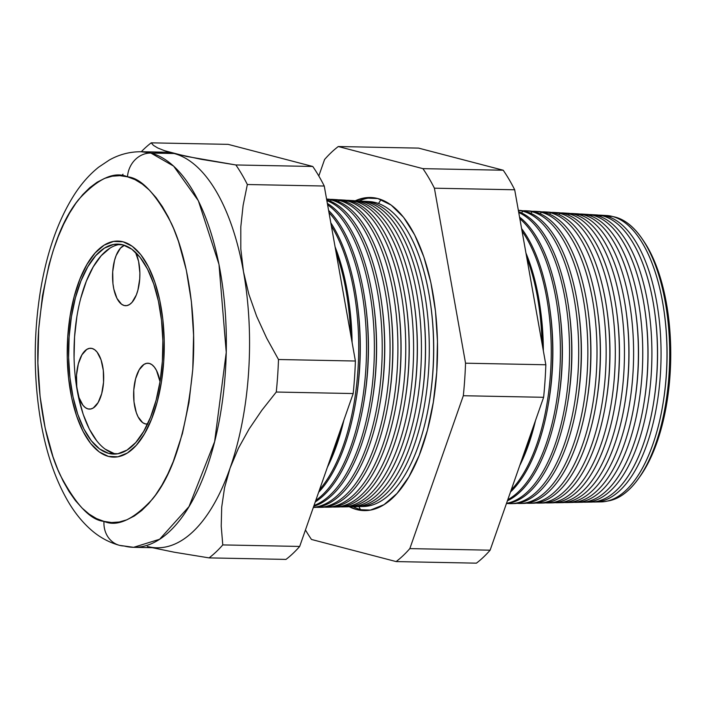 <?xml version="1.0" encoding="UTF-8"?>
<svg xmlns="http://www.w3.org/2000/svg" width="706" height="706" viewBox="0 0 706 706"><rect width="100%" height="100%" fill="white"/><g stroke="black" fill="none" stroke-linecap="round" stroke-linejoin="round"><path stroke-width="1.06" d="M147.572 424.032A30.437 13.661 91.1 0 1 146.689 424.085A30.437 13.661 91.1 0 1 145.224 423.874A30.437 13.661 91.1 0 1 133.681 391.751A30.437 13.661 91.1 0 1 147.881 363.219A30.437 13.661 91.1 0 1 149.345 363.422L151.94 364.693L154.358 367.076L156.503 370.482L160.033 381.681A30.437 13.661 91.1 0 0 149.345 363.422L146.671 363.316L144.015 364.375L139.188 369.785L135.587 378.822L133.769 390.118L134.008 401.952L136.276 412.525L138.067 416.822L142.63 422.612L145.224 423.874L147.898 423.988M87.968 408.915A30.437 13.661 91.1 0 1 76.424 376.792A30.437 13.661 91.1 0 1 90.633 348.261A30.437 13.661 91.1 0 1 92.089 348.464L94.692 349.735L97.11 352.118L101.046 359.813L103.305 370.385L103.544 382.22L101.726 393.524L98.134 402.561L93.298 407.971L90.65 409.03L87.968 408.915L85.373 407.644L82.955 405.262L79.019 397.566L76.76 386.994L76.522 375.16L78.331 363.864L81.931 354.827L86.767 349.417L89.415 348.358L92.089 348.464A30.437 13.661 91.1 0 1 103.641 380.596A30.437 13.661 91.1 0 1 89.433 409.118A30.437 13.661 91.1 0 1 87.968 408.915L90.897 408.977L87.968 408.915M135.561 252.351A30.437 13.661 91.1 0 1 138.817 286.089A30.437 13.661 91.1 0 1 125.615 305.707A30.437 13.661 91.1 0 1 124.159 305.504A30.437 13.661 91.1 0 1 112.545 276.081A30.437 13.661 91.1 0 1 124.388 245.282L120.426 248.177L116.128 255.546L114.522 260.443L112.704 271.739L112.942 283.583L113.834 289.133L116.993 298.444L121.564 304.233L124.159 305.504L126.833 305.61L129.489 304.551L132.013 302.371L136.311 295.002L137.917 290.104L139.735 278.808L139.876 272.843L138.597 261.414L135.437 252.104M120.523 244.347A105 47.125 -88.9 0 0 74.13 345.666A105 47.125 -88.9 0 0 114.072 453.481L108.627 453.376A105 47.125 91.1 0 1 68.8 342.534A105 47.125 91.1 0 1 117.805 244.117A105 47.125 91.1 0 1 122.853 244.823L131.81 249.2L140.15 257.416L147.554 269.162L153.731 283.98L158.453 301.294L161.533 320.445L162.857 340.707L162.362 361.278L160.077 381.39L156.097 400.258L150.554 417.167L143.68 431.445L135.728 442.574L127.009 450.101L117.867 453.746L108.627 453.376L99.67 448.998L91.33 440.773L83.926 429.036L77.748 414.219L73.027 396.904L69.947 377.745L68.623 357.492L69.117 336.921L71.403 316.809L75.383 297.941L80.925 281.032L87.8 266.753L95.751 255.625L104.462 248.097L113.613 244.444L122.853 244.823A105 47.125 91.1 0 1 162.68 355.665A105 47.125 91.1 0 1 113.675 454.082A105 47.125 91.1 0 1 108.627 453.376L114.072 453.481A105 47.125 -88.9 0 0 116.393 453.958L114.072 453.481L105.115 449.104M123.056 241.796A108.044 48.493 91.1 0 1 164.039 355.85A108.044 48.493 91.1 0 1 113.613 457.126A108.044 48.493 91.1 0 1 108.424 456.403A108.044 48.493 91.1 0 1 67.441 342.348A108.044 48.493 91.1 0 1 117.867 241.073A108.044 48.493 91.1 0 1 123.056 241.796L113.551 241.417L104.135 245.167L95.169 252.916L86.988 264.362L79.91 279.064L74.218 296.458L70.115 315.873L67.767 336.568L67.264 357.739L68.614 378.584L71.783 398.29L76.645 416.108L83.008 431.348L90.624 443.439L99.202 451.893L108.424 456.403L117.928 456.782L127.345 453.031L136.311 445.283L144.492 433.837L151.569 419.135L157.261 401.74L161.365 382.325L163.713 361.631L164.216 340.46L162.865 319.615L159.697 299.909L154.835 282.091L148.472 266.85L140.856 254.76L132.278 246.306L123.056 241.796A108.044 48.493 91.1 0 1 164.039 355.85A108.044 48.493 91.1 0 1 113.613 457.126A108.044 48.493 91.1 0 1 108.424 456.403A108.044 48.493 91.1 0 1 67.441 342.348A108.044 48.493 91.1 0 1 117.867 241.073A108.044 48.493 91.1 0 1 123.056 241.796L132.278 246.306L140.856 254.76L148.472 266.85L154.835 282.091L159.697 299.909L162.865 319.615L164.216 340.46L163.713 361.631L161.365 382.325L157.261 401.74L151.569 419.135L144.492 433.837L136.311 445.283L127.345 453.031L117.928 456.782L108.424 456.403L99.202 451.893L90.624 443.439L83.008 431.348L76.645 416.108L71.783 398.29L68.614 378.584L67.264 357.739L67.767 336.568L70.115 315.873L74.218 296.458L79.91 279.064L86.988 264.362L95.169 252.916L104.135 245.167L113.551 241.417L123.056 241.796M109.907 248.203L101.187 255.731L93.236 266.859L86.361 281.147L80.828 298.047M76.839 316.915L74.554 337.027L74.068 357.598M75.383 377.86L78.463 397.01L83.184 414.325L89.362 429.142L96.766 440.888M615.314 217.121L615.314 217.121A142.603 63.999 91.1 0 1 642.486 239.29A142.603 63.999 91.1 0 1 637.756 479.559A142.603 63.999 91.1 0 1 607.398 501.057A142.603 63.999 -88.9 0 0 669.588 362.602A142.603 63.999 -88.9 0 0 615.314 217.121A142.603 63.999 -88.9 0 0 613.002 216.618A142.603 63.999 91.1 0 1 615.314 217.121M664.364 313.393A139.991 62.825 91.1 0 1 662.537 406.374M594.929 502.01A143.477 64.387 91.1 0 1 593.102 501.992A143.477 64.387 -88.9 0 0 660.728 368.32A143.477 64.387 -88.9 0 0 606.339 216.089A143.477 64.387 91.1 0 1 660.816 366.282A143.477 64.387 91.1 0 1 594.929 502.01L600.965 501.895A143.239 64.281 -88.9 0 0 666.738 366.388A143.239 64.281 -88.9 0 0 612.358 216.442A143.239 64.281 91.1 0 1 664.293 312.855A143.239 64.281 91.1 0 1 662.44 406.912A143.239 64.281 91.1 0 1 597.956 501.798M662.44 406.912L662.625 405.853A139.991 62.825 -88.9 0 0 664.434 313.923L664.293 312.855M606.339 216.089L605.836 216.874L606.339 216.089L612.358 216.442L606.339 216.089A143.477 64.387 -88.9 0 0 598.75 215.118A143.477 64.387 91.1 0 1 600.577 215.171A143.477 64.387 91.1 0 1 606.339 216.089M654.841 313.146A139.991 62.825 91.1 0 1 653.006 406.25M585.609 502.195A143.839 64.555 91.1 0 1 583.588 502.16A143.839 64.555 -88.9 0 0 651.567 368.373A143.839 64.555 -88.9 0 0 597.047 215.542A143.839 64.555 91.1 0 1 651.664 366.123A143.839 64.555 91.1 0 1 585.609 502.195L591.266 502.09A143.618 64.458 -88.9 0 0 657.215 366.22A143.618 64.458 -88.9 0 0 602.686 215.877A143.618 64.458 91.1 0 1 654.762 312.546A143.618 64.458 91.1 0 1 652.9 406.85A143.618 64.458 91.1 0 1 588.442 502.001M652.9 406.85L653.112 405.659A139.991 62.825 -88.9 0 0 654.921 313.738L654.762 312.546M597.047 215.542L596.482 216.433L597.047 215.542L602.686 215.877L597.047 215.542A143.839 64.555 -88.9 0 0 589.254 214.571A143.839 64.555 91.1 0 1 591.275 214.624A143.839 64.555 91.1 0 1 597.047 215.542M645.31 312.899A139.991 62.825 91.1 0 1 643.475 406.126M576.29 502.372A144.201 64.714 91.1 0 1 574.075 502.337A144.201 64.714 -88.9 0 0 642.398 368.417A144.201 64.714 -88.9 0 0 587.763 214.995A144.201 64.714 91.1 0 1 642.513 365.955A144.201 64.714 91.1 0 1 576.29 502.372L581.559 502.275A143.998 64.625 -88.9 0 0 647.684 366.052A143.998 64.625 -88.9 0 0 593.014 215.304A143.998 64.625 91.1 0 1 645.222 312.228A143.998 64.625 91.1 0 1 643.36 406.788A143.998 64.625 91.1 0 1 578.929 502.204M643.36 406.788L643.59 405.473A139.991 62.825 -88.9 0 0 645.408 313.552L645.222 312.228M587.763 214.995L587.127 215.983L587.763 214.995L593.014 215.304L587.763 214.995A144.201 64.714 -88.9 0 0 579.758 214.033A144.201 64.714 91.1 0 1 581.973 214.077A144.201 64.714 91.1 0 1 587.763 214.995M635.788 312.643A139.991 62.825 91.1 0 1 633.953 405.994M566.971 502.557A144.562 64.881 91.1 0 1 564.571 502.504A144.562 64.881 -88.9 0 0 633.238 368.47A144.562 64.881 -88.9 0 0 578.47 214.456A144.562 64.881 91.1 0 1 633.361 365.787A144.562 64.881 91.1 0 1 566.971 502.557L571.86 502.46A144.377 64.793 -88.9 0 0 638.153 365.876A144.377 64.793 -88.9 0 0 583.341 214.739A144.377 64.793 91.1 0 1 635.691 311.92A144.377 64.793 91.1 0 1 633.82 406.718A144.377 64.793 91.1 0 1 569.415 502.407M633.82 406.718L634.076 405.288A139.991 62.825 -88.9 0 0 635.885 313.358L635.691 311.92M578.47 214.456L577.773 215.542L578.47 214.456L583.341 214.739L578.47 214.456A144.562 64.881 -88.9 0 0 570.263 213.486A144.562 64.881 91.1 0 1 572.663 213.53A144.562 64.881 91.1 0 1 578.47 214.456M626.257 312.396A139.991 62.825 91.1 0 1 624.422 405.871M557.652 502.734A144.933 65.04 91.1 0 1 555.057 502.672A144.933 65.04 -88.9 0 0 624.078 368.514A144.933 65.04 -88.9 0 0 569.177 213.909A144.933 65.04 91.1 0 1 624.21 365.629A144.933 65.04 91.1 0 1 557.652 502.734L562.161 502.646A144.756 64.97 -88.9 0 0 628.631 365.708A144.756 64.97 -88.9 0 0 573.669 214.174A144.756 64.97 91.1 0 1 626.151 311.611A144.756 64.97 91.1 0 1 624.28 406.656A144.756 64.97 91.1 0 1 559.911 502.61M624.28 406.656L624.554 405.103A139.991 62.825 -88.9 0 0 626.372 313.173L626.151 311.611M569.177 213.909L568.418 215.109L569.177 213.909L573.669 214.174L569.177 213.909A144.933 65.04 -88.9 0 0 560.767 212.938A144.933 65.04 91.1 0 1 563.362 212.983A144.933 65.04 91.1 0 1 569.177 213.909M616.735 312.149A139.991 62.825 91.1 0 1 614.891 405.747M548.341 502.919A145.295 65.208 91.1 0 1 545.544 502.84A145.295 65.208 -88.9 0 0 614.917 368.567A145.295 65.208 -88.9 0 0 559.893 213.362A145.295 65.208 91.1 0 1 615.058 365.461A145.295 65.208 91.1 0 1 548.341 502.919L552.454 502.84A145.136 65.137 -88.9 0 0 619.1 365.54A145.136 65.137 -88.9 0 0 563.997 213.6A145.136 65.137 91.1 0 1 616.62 311.293A145.136 65.137 91.1 0 1 614.741 406.594A145.136 65.137 91.1 0 1 550.398 502.804M614.741 406.594L615.041 404.909A139.991 62.825 -88.9 0 0 616.85 312.987L616.62 311.293M559.893 213.362L559.055 214.668L559.893 213.362L563.997 213.6L559.893 213.362A145.295 65.208 -88.9 0 0 551.271 212.4A145.295 65.208 91.1 0 1 554.06 212.435A145.295 65.208 91.1 0 1 559.893 213.362M607.213 311.902A139.991 62.825 91.1 0 1 605.36 405.615M539.022 503.096A145.657 65.367 91.1 0 1 536.039 503.007A145.657 65.367 -88.9 0 0 605.757 368.611A145.657 65.367 -88.9 0 0 550.601 212.815A145.657 65.367 91.1 0 1 605.907 365.302A145.657 65.367 91.1 0 1 539.022 503.096L542.755 503.025A145.515 65.305 -88.9 0 0 609.569 365.364A145.515 65.305 -88.9 0 0 554.325 213.035A145.515 65.305 91.1 0 1 607.089 310.984A145.515 65.305 91.1 0 1 605.201 406.532A145.515 65.305 91.1 0 1 540.884 502.999M605.201 406.532L605.519 404.723A139.991 62.825 -88.9 0 0 607.337 312.802L607.089 310.984M550.601 212.815L549.692 214.236L550.601 212.815L554.325 213.035L550.601 212.815A145.657 65.367 -88.9 0 0 541.776 211.862A145.657 65.367 91.1 0 1 544.75 211.888A145.657 65.367 91.1 0 1 550.601 212.815M597.682 311.655A139.991 62.825 91.1 0 1 595.838 405.491M529.703 503.281A146.018 65.534 91.1 0 1 526.526 503.166A146.018 65.534 -88.9 0 0 596.588 368.664A146.018 65.534 -88.9 0 0 541.308 212.277A146.018 65.534 91.1 0 1 596.755 365.134A146.018 65.534 91.1 0 1 529.703 503.281L533.048 503.21A145.886 65.473 -88.9 0 0 600.047 365.196A145.886 65.473 -88.9 0 0 544.653 212.471A145.886 65.473 91.1 0 1 597.55 310.666A145.886 65.473 91.1 0 1 595.661 406.471A145.886 65.473 91.1 0 1 531.38 503.202M595.661 406.471L596.005 404.538A139.991 62.825 -88.9 0 0 597.814 312.608L597.55 310.666M541.308 212.277L540.328 213.812L541.308 212.277L544.653 212.471L541.308 212.277A146.018 65.534 -88.9 0 0 532.271 211.323A146.018 65.534 91.1 0 1 535.448 211.341A146.018 65.534 91.1 0 1 541.308 212.277M588.16 311.408A139.991 62.825 91.1 0 1 586.307 405.368M520.384 503.457A146.389 65.702 91.1 0 1 517.021 503.334A146.389 65.702 -88.9 0 0 587.427 368.709A146.389 65.702 -88.9 0 0 532.024 211.729A146.389 65.702 91.1 0 1 587.604 364.976A146.389 65.702 91.1 0 1 520.384 503.457L523.349 503.404A146.266 65.649 -88.9 0 0 590.516 365.028A146.266 65.649 -88.9 0 0 534.98 211.906A146.266 65.649 91.1 0 1 588.019 310.358A146.266 65.649 91.1 0 1 586.121 406.409A146.266 65.649 91.1 0 1 521.866 503.396M586.121 406.409L586.492 404.353A139.991 62.825 -88.9 0 0 588.301 312.423L588.019 310.358M532.024 211.729L530.965 213.38L532.024 211.729L534.98 211.906L532.024 211.729A146.389 65.702 -88.9 0 0 522.775 210.785A146.389 65.702 91.1 0 1 526.147 210.794A146.389 65.702 91.1 0 1 532.024 211.729M578.629 311.152A139.991 62.825 91.1 0 1 576.776 405.235M511.065 503.643A146.751 65.861 91.1 0 1 507.508 503.493A146.751 65.861 -88.9 0 0 578.267 368.761A146.751 65.861 -88.9 0 0 522.731 211.182A146.751 65.861 91.1 0 1 578.452 364.808A146.751 65.861 91.1 0 1 511.065 503.643L513.65 503.59A146.645 65.817 -88.9 0 0 580.985 364.852A146.645 65.817 -88.9 0 0 525.308 211.332A146.645 65.817 91.1 0 1 578.479 310.049A146.645 65.817 91.1 0 1 576.59 406.338A146.645 65.817 91.1 0 1 512.353 503.59M576.59 406.338L576.97 404.159A139.991 62.825 -88.9 0 0 578.779 312.237L578.479 310.049M522.731 211.182L521.602 212.956L522.731 211.182L525.308 211.332L522.731 211.182A146.751 65.861 -88.9 0 0 518.363 210.37A146.751 65.861 91.1 0 1 522.731 211.182M569.107 310.905A139.991 62.825 91.1 0 1 567.253 405.112M518.592 211.694A147.024 65.985 91.1 0 1 568.948 309.731A147.024 65.985 91.1 0 1 567.05 406.277A147.024 65.985 91.1 0 1 506.414 503.625A147.024 65.985 -88.9 0 0 571.436 365.276A147.024 65.985 -88.9 0 0 518.592 211.694M567.05 406.277L567.456 403.973A139.991 62.825 -88.9 0 0 569.265 312.052L568.948 309.731M506.511 503.343A147.113 66.029 -88.9 0 0 569.265 365.346A147.113 66.029 -88.9 0 0 518.742 212.515A147.113 66.029 91.1 0 1 569.265 365.346A147.113 66.029 91.1 0 1 506.511 503.343M559.576 310.658A139.991 62.825 91.1 0 1 557.722 404.979M519.554 217.113A147.404 66.152 91.1 0 1 559.417 309.422A147.404 66.152 91.1 0 1 557.511 406.215A147.404 66.152 91.1 0 1 507.411 500.783A147.404 66.152 -88.9 0 0 561.888 365.47A147.404 66.152 -88.9 0 0 519.554 217.113M557.511 406.215L557.934 403.788A139.991 62.825 -88.9 0 0 559.743 311.867L559.417 309.422M507.79 499.707A147.475 66.188 -88.9 0 0 560.105 365.461A147.475 66.188 -88.9 0 0 519.845 218.71A147.475 66.188 91.1 0 1 560.105 365.461A147.475 66.188 91.1 0 1 507.79 499.707M550.053 310.411A139.991 62.825 91.1 0 1 548.191 404.856M521.602 228.612A147.783 66.329 91.1 0 1 549.877 309.104A147.783 66.329 91.1 0 1 547.971 406.153A147.783 66.329 91.1 0 1 510.473 492.029A147.783 66.329 -88.9 0 0 552.374 365.117A147.783 66.329 -88.9 0 0 521.602 228.612M547.971 406.153L548.421 403.603A139.991 62.825 -88.9 0 0 550.23 311.673L549.877 309.104M511.223 489.893A147.845 66.355 -88.9 0 0 550.971 364.949A147.845 66.355 -88.9 0 0 522.043 231.091A147.845 66.355 91.1 0 1 550.971 364.949A147.845 66.355 91.1 0 1 511.223 489.893M540.522 310.163A139.991 62.825 91.1 0 1 543.346 350.794A139.991 62.825 -88.9 0 0 540.708 311.487L540.346 308.796A148.163 66.496 91.1 0 1 543.135 349.585A148.163 66.496 -88.9 0 0 525.961 253.092A148.163 66.496 91.1 0 1 540.346 308.796M535.483 420.564A148.163 66.496 91.1 0 1 519.731 465.563A148.163 66.496 -88.9 0 0 535.483 420.564M522.819 456.747A148.207 66.514 -88.9 0 0 531.618 431.595A148.207 66.514 91.1 0 1 522.819 456.747M542.014 343.301A148.207 66.514 -88.9 0 0 526.773 257.637A148.207 66.514 91.1 0 1 542.014 343.301M381.037 199.569L378.522 203.513L381.037 199.569M360.369 509.485A156.441 70.212 -88.9 0 0 367.235 510.517A156.441 70.212 -88.9 0 1 360.369 509.485L356.601 509.555A156.582 70.273 91.1 0 1 349.241 506.732L356.601 509.555L360.369 509.485L358.948 506.59L360.369 509.485A156.441 70.212 -88.9 0 1 353.097 506.696A156.441 70.212 -88.9 0 0 360.369 509.485M358.904 506.59A152.69 68.526 91.1 0 1 356.954 506.564A152.69 68.526 -88.9 0 0 428.93 364.305A152.69 68.526 -88.9 0 0 371.047 202.287A152.69 68.526 91.1 0 1 429.019 362.134A152.69 68.526 91.1 0 1 358.904 506.59L363.316 506.502A152.522 68.456 -88.9 0 0 433.352 362.213A152.522 68.456 -88.9 0 0 375.442 202.543A152.522 68.456 91.1 0 1 430.748 305.204A152.522 68.456 91.1 0 1 428.771 405.359L428.983 404.203A148.984 66.867 -88.9 0 0 430.907 306.369A148.984 66.867 91.1 0 1 428.974 404.211M373.395 197.715A156.441 70.212 -88.9 0 0 359.116 200.963A156.441 70.212 -88.9 0 1 373.403 197.715M355.268 200.786A156.582 70.273 91.1 0 1 371.515 197.548A156.582 70.273 91.1 0 1 377.807 198.545L391.159 205.084L403.603 217.333L414.643 234.851L423.856 256.94L430.898 282.762L435.496 311.328L437.464 341.527L436.732 372.221L433.325 402.208L427.377 430.342L419.117 455.547L408.871 476.85L397.01 493.441L384.011 504.666L370.368 510.111L356.601 509.555A156.582 70.273 91.1 0 0 365.355 510.606A156.582 70.273 91.1 0 0 437.252 362.469A156.582 70.273 91.1 0 0 377.807 198.545L364.031 197.989L355.268 200.786M428.771 405.359A152.522 68.456 91.1 0 1 361.11 506.467M371.047 202.287L370.509 203.125L371.047 202.287L375.442 202.543L371.047 202.287A152.69 68.526 -88.9 0 0 362.963 201.254A152.69 68.526 91.1 0 1 364.914 201.307A152.69 68.526 91.1 0 1 371.047 202.287M422.744 306.201A148.984 66.867 91.1 0 1 420.82 404.053A148.984 66.867 -88.9 0 0 422.744 306.21L422.576 304.939A152.849 68.597 91.1 0 1 420.599 405.306A152.849 68.597 91.1 0 1 352.956 506.634M350.917 506.74A153.008 68.667 91.1 0 1 348.799 506.714A153.008 68.667 -88.9 0 0 421.076 364.34A153.008 68.667 -88.9 0 0 363.087 201.819A153.008 68.667 91.1 0 1 421.173 361.993A153.008 68.667 91.1 0 1 350.917 506.74L355.003 506.661A152.849 68.597 -88.9 0 0 425.188 362.063A152.849 68.597 -88.9 0 0 367.155 202.057A152.849 68.597 91.1 0 1 422.576 304.939M363.087 201.819L362.496 202.746L363.087 201.819L367.155 202.057L363.087 201.819A153.008 68.667 -88.9 0 0 354.827 200.786A153.008 68.667 91.1 0 1 356.945 200.839A153.008 68.667 91.1 0 1 363.087 201.819M414.59 306.042A148.984 66.867 91.1 0 1 412.666 403.894A148.984 66.867 -88.9 0 0 414.59 306.051L414.404 304.674A153.167 68.747 91.1 0 1 412.419 405.253A153.167 68.747 91.1 0 1 344.81 506.802M342.931 506.899A153.317 68.809 91.1 0 1 340.654 506.855A153.317 68.809 -88.9 0 0 413.222 364.384A153.317 68.809 -88.9 0 0 355.118 201.351A153.317 68.809 91.1 0 1 413.328 361.851A153.317 68.809 91.1 0 1 342.931 506.899L346.681 506.829A153.167 68.747 -88.9 0 0 417.017 361.922A153.167 68.747 -88.9 0 0 358.86 201.572A153.167 68.747 91.1 0 1 414.404 304.674M355.118 201.351L354.474 202.357L355.118 201.351L358.86 201.572L355.118 201.351A153.317 68.809 -88.9 0 0 346.69 200.319A153.317 68.809 91.1 0 1 348.967 200.372A153.317 68.809 91.1 0 1 355.118 201.351M334.944 507.049A153.626 68.95 91.1 0 1 332.5 507.005A153.626 68.95 -88.9 0 0 405.368 364.428A153.626 68.95 -88.9 0 0 347.158 200.883A153.626 68.95 91.1 0 1 405.491 361.71A153.626 68.95 91.1 0 1 334.944 507.049L338.368 506.987A153.493 68.888 -88.9 0 0 408.853 361.772A153.493 68.888 -88.9 0 0 350.573 201.086A153.493 68.888 91.1 0 1 406.232 304.401A153.493 68.888 91.1 0 1 404.247 405.2L404.503 403.717A148.984 66.867 -88.9 0 0 406.435 305.892A148.984 66.867 91.1 0 1 404.503 403.726M404.247 405.2A153.493 68.888 91.1 0 1 336.656 506.97M347.158 200.883L346.461 201.978L347.158 200.883L350.573 201.086L347.158 200.883A153.626 68.95 -88.9 0 0 338.545 199.851A153.626 68.95 91.1 0 1 340.989 199.895A153.626 68.95 91.1 0 1 347.158 200.883M398.166 304.939A148.984 66.867 91.1 0 1 396.348 403.567A148.984 66.867 -88.9 0 0 398.272 305.724A148.984 66.867 -88.9 0 0 398.166 304.939M326.957 507.208A153.943 69.091 91.1 0 1 324.345 507.146A153.943 69.091 -88.9 0 0 397.513 364.472A153.943 69.091 -88.9 0 0 339.198 200.416A153.943 69.091 91.1 0 1 397.646 361.569A153.943 69.091 91.1 0 1 326.957 507.208L330.055 507.146A153.82 69.038 -88.9 0 0 400.681 361.622A153.82 69.038 -88.9 0 0 342.286 200.601A153.82 69.038 91.1 0 1 398.06 304.136A153.82 69.038 91.1 0 1 396.066 405.138A153.82 69.038 91.1 0 1 328.502 507.137M339.198 200.416L338.439 201.607L339.198 200.416L342.286 200.601L339.198 200.416A153.943 69.091 -88.9 0 0 330.408 199.383A153.943 69.091 91.1 0 1 333.011 199.427A153.943 69.091 91.1 0 1 339.198 200.416M390.003 304.727A148.984 66.867 91.1 0 1 388.185 403.408A148.984 66.867 -88.9 0 0 390.118 305.566A148.984 66.867 -88.9 0 0 390.003 304.727M318.971 507.358A154.252 69.232 91.1 0 1 316.2 507.287A154.252 69.232 -88.9 0 0 389.659 364.517A154.252 69.232 -88.9 0 0 331.238 199.948A154.252 69.232 91.1 0 1 389.8 361.428A154.252 69.232 91.1 0 1 318.971 507.358L321.733 507.305A154.146 69.179 -88.9 0 0 392.518 361.481A154.146 69.179 -88.9 0 0 333.991 200.107A154.146 69.179 91.1 0 1 389.888 303.871A154.146 69.179 91.1 0 1 387.894 405.085A154.146 69.179 91.1 0 1 320.347 507.305M331.238 199.948L330.417 201.228L331.238 199.948L333.991 200.107L331.238 199.948A154.252 69.232 -88.9 0 0 326.578 199.092A154.252 69.232 91.1 0 1 331.238 199.948M381.955 305.398A148.984 66.867 91.1 0 1 380.031 403.25A148.984 66.867 -88.9 0 0 381.955 305.407L381.717 303.598A154.473 69.329 91.1 0 1 379.713 405.032A154.473 69.329 91.1 0 1 313.323 507.473L313.42 507.473A154.473 69.329 -88.9 0 0 384.302 362.487A154.473 69.329 -88.9 0 0 326.728 199.913A154.473 69.329 91.1 0 1 381.717 303.598M313.349 507.376A154.57 69.373 -88.9 0 0 381.893 362.699A154.57 69.373 -88.9 0 0 326.852 200.636A154.57 69.373 91.1 0 1 381.893 362.699A154.57 69.373 91.1 0 1 313.349 507.376M373.801 305.239A148.984 66.867 91.1 0 1 371.868 403.091A148.984 66.867 -88.9 0 0 373.801 305.248L373.536 303.333A154.799 69.47 91.1 0 1 371.541 404.979A154.799 69.47 91.1 0 1 313.738 506.264A154.799 69.47 -88.9 0 0 376.113 362.91A154.799 69.47 -88.9 0 0 327.355 203.416A154.799 69.47 91.1 0 1 373.536 303.333M314.002 505.514A154.879 69.506 -88.9 0 0 374.03 362.972A154.879 69.506 -88.9 0 0 327.602 204.819A154.879 69.506 91.1 0 1 374.03 362.972A154.879 69.506 91.1 0 1 314.002 505.514M365.637 305.08A148.984 66.867 91.1 0 1 363.714 402.923A148.984 66.867 -88.9 0 0 365.646 305.089L365.364 303.068A155.117 69.62 91.1 0 1 363.361 404.926A155.117 69.62 91.1 0 1 315.264 501.913A155.117 69.62 -88.9 0 0 367.932 363.052A155.117 69.62 -88.9 0 0 328.599 210.45A155.117 69.62 91.1 0 1 365.364 303.068M315.785 500.422A155.188 69.647 -88.9 0 0 366.176 363.043A155.188 69.647 -88.9 0 0 328.978 212.559A155.188 69.647 91.1 0 1 366.176 363.043A155.188 69.647 91.1 0 1 315.785 500.422M357.483 304.913A148.984 66.867 91.1 0 1 355.559 402.764A148.984 66.867 -88.9 0 0 357.483 304.921L357.192 302.795A155.444 69.762 91.1 0 1 355.189 404.873A155.444 69.762 91.1 0 1 318.627 492.303A155.444 69.762 -88.9 0 0 359.769 362.725A155.444 69.762 -88.9 0 0 330.814 222.867A155.444 69.762 91.1 0 1 357.192 302.795M319.536 489.708A155.505 69.788 -88.9 0 0 331.352 225.885A155.505 69.788 91.1 0 1 319.536 489.708M349.329 304.754A148.984 66.867 91.1 0 1 352.1 342.489A148.984 66.867 -88.9 0 0 349.329 304.763L349.02 302.53A155.77 69.912 91.1 0 1 351.915 341.448A155.77 69.912 -88.9 0 0 335.076 246.844A155.77 69.912 91.1 0 1 349.02 302.53M343.901 420.079A155.77 69.912 91.1 0 1 327.372 467.31A155.77 69.912 -88.9 0 0 343.901 420.079M330.717 457.753A155.814 69.929 -88.9 0 0 339.727 432.01A155.814 69.929 91.1 0 1 330.717 457.753M350.617 334.167A155.814 69.929 -88.9 0 0 336.047 252.271A155.814 69.929 91.1 0 1 350.617 334.167M637.756 479.559L639.415 477.291A139.876 62.772 -88.9 0 0 644.057 241.629A139.876 62.772 -88.9 0 0 643.272 240.481M147.307 546.453A197.83 88.788 91.1 0 0 230.077 468.096L238.399 448.284L249.094 429.027L261.829 410.301L276.267 392.033A219.592 98.558 -88.9 0 0 278.491 359.513L266.674 338.13L256.649 316.297L248.83 294.146L243.473 271.625A197.83 88.788 -88.9 0 0 174.1 153.52L201.007 159.274L235.857 164.957A219.592 98.558 91.1 0 1 247.347 184.513L243.102 205.446L240.799 226.891L240.808 248.944L243.473 271.625L248.83 294.146L256.649 316.297L266.674 338.13L278.491 359.513L355.4 361.022A219.592 98.558 91.1 0 1 353.185 393.551L299.688 546.435A219.592 98.558 91.1 0 1 285.983 559.408L209.073 557.89A219.592 98.558 -88.9 0 0 222.778 544.917A219.592 98.558 91.1 0 1 209.073 557.89L285.983 559.408A219.592 98.558 -88.9 0 0 299.688 546.435L222.778 544.917L221.225 526.217L221.702 507.137L224.552 487.767L230.077 468.096A197.83 88.788 -88.9 0 0 243.473 271.625A197.83 88.788 91.1 0 1 230.077 468.096L224.552 487.767L221.702 507.137L221.225 526.217L222.778 544.917L299.688 546.435L353.185 393.551L276.267 392.033L353.185 393.551A219.592 98.558 -88.9 0 0 355.4 361.022L278.491 359.513A219.592 98.558 91.1 0 1 276.267 392.033L261.829 410.301L249.094 429.027L238.399 448.284L230.077 468.096A197.83 88.788 -88.9 0 1 156.811 547.777L133.602 547.327L159.635 539.252L189.005 506.59L214.624 441.656L226.247 352.356L218.984 264.379L198.351 200.742L173.632 166.122L150.89 153.061A24.348 21.63 104.6 0 0 127.486 176.818C141.032 178.009 155.655 193.523 171.355 223.343C186.093 254.107 197.062 310.816 192.773 369.229C186.702 430.713 173.297 473.973 152.558 499.001C133.416 519.722 117.222 527.179 103.994 521.381A24.348 21.63 104.6 0 0 119.296 545.288A24.348 21.63 -75.4 0 1 103.994 521.381L111.601 522.528L119.252 521.999L126.859 519.81L134.369 515.971L141.694 510.526L148.772 503.528L155.532 495.047L161.903 485.154L167.834 473.955L173.261 461.547L182.413 433.625L188.996 402.455L192.773 369.229L193.576 335.226L191.397 301.762L186.313 270.116L178.512 241.505L173.685 228.691L168.302 217.033L162.406 206.646L156.07 197.627L149.337 190.073L142.285 184.054L134.978 179.615L127.486 176.818L119.879 175.67L112.228 176.2L104.62 178.389L97.11 182.227L89.786 187.672L82.708 194.671L75.948 203.151L69.576 213.044L63.646 224.243L58.219 236.651L53.338 250.136L49.067 264.573L42.484 295.743L38.706 328.97L37.895 362.972L40.083 396.437L45.166 428.083L52.968 456.694L57.795 469.508L63.178 481.165L69.073 491.552L75.41 500.572L82.143 508.126L89.194 514.144L96.501 518.583L103.994 521.381C90.447 520.19 75.824 504.675 60.125 474.856C45.387 444.092 34.417 387.373 38.706 328.97C44.778 267.486 58.183 224.226 78.922 199.198C98.063 178.477 114.257 171.02 127.486 176.818A24.348 21.63 -75.4 0 1 150.89 153.061A197.83 88.788 91.1 0 1 225.929 361.896A197.83 88.788 91.1 0 1 133.602 547.327A197.83 88.788 91.1 0 1 124.097 545.994A24.348 21.63 -75.4 0 1 119.296 545.288M155.055 153.14A197.83 88.788 91.1 0 1 174.1 153.52A197.83 88.788 91.1 0 1 243.473 271.625L240.808 248.944L240.799 226.891L243.102 205.446L247.347 184.513L324.257 186.031L247.347 184.513A219.592 98.558 -88.9 0 0 235.857 164.957L312.767 166.475L235.857 164.957L186.402 156.405L164.542 150.696L174.1 153.52L150.89 153.061L174.1 153.52A197.83 88.788 -88.9 0 0 164.604 152.187L141.385 151.737A197.83 88.788 91.1 0 1 150.89 153.061L141.385 151.737C130.063 151.631 119.393 154.385 109.386 159.988L98.663 167.163C89.627 174.391 81.587 183.445 74.554 194.318C58.36 219.681 47.046 251.504 40.613 289.778C33.27 335.041 33.447 379.66 41.142 423.644C46.684 454.276 55.721 480.309 68.253 501.745C74.571 512.45 81.852 521.54 90.112 529.006C98.831 536.913 108.662 542.367 119.596 545.367L133.602 547.327M594.09 214.924A143.618 64.458 91.1 0 1 602.686 215.877A143.618 64.458 -88.9 0 0 596.923 214.951L591.275 214.624M584.594 214.35A143.998 64.625 91.1 0 1 593.014 215.304A143.998 64.625 -88.9 0 0 587.233 214.386L581.973 214.077M575.108 213.777A144.377 64.793 91.1 0 1 583.341 214.739A144.377 64.793 -88.9 0 0 577.543 213.812L572.663 213.53M565.612 213.194A144.756 64.97 91.1 0 1 573.669 214.174A144.756 64.97 -88.9 0 0 567.853 213.247L563.362 212.983M556.116 212.63A145.136 65.137 91.1 0 1 563.997 213.6A145.136 65.137 -88.9 0 0 558.172 212.674L554.06 212.435M546.62 212.056A145.515 65.305 91.1 0 1 554.325 213.035A145.515 65.305 -88.9 0 0 548.483 212.1L544.75 211.888M537.125 211.482A145.886 65.473 91.1 0 1 544.653 212.471A145.886 65.473 -88.9 0 0 538.793 211.535L535.448 211.341M527.629 210.917A146.266 65.649 91.1 0 1 534.98 211.906A146.266 65.649 -88.9 0 0 529.112 210.962L526.147 210.794M525.308 211.332A146.645 65.817 -88.9 0 0 519.422 210.397L518.354 210.335A146.645 65.817 91.1 0 1 525.308 211.332M358.975 201.025A152.849 68.597 91.1 0 1 367.155 202.057A152.849 68.597 -88.9 0 0 361.022 201.078L356.945 200.839M352.709 200.592A153.167 68.747 91.1 0 1 358.86 201.572A153.167 68.747 -88.9 0 0 352.718 200.592L348.967 200.372M342.701 200.045A153.493 68.888 91.1 0 1 350.573 201.086A153.493 68.888 -88.9 0 0 344.413 200.098L340.989 199.895M334.565 199.56A153.82 69.038 91.1 0 1 342.286 200.601A153.82 69.038 -88.9 0 0 336.109 199.613L333.011 199.427M326.578 199.074A154.146 69.179 91.1 0 1 333.991 200.107A154.146 69.179 -88.9 0 0 327.805 199.127L326.578 199.048M209.073 557.89L174.223 552.207L152.293 547.688L174.223 552.207L209.073 557.89M151.225 142.841L228.135 144.359L151.225 142.841L153.431 145.357L157.756 147.978L153.431 145.357L151.225 142.841A219.592 98.558 -88.9 0 0 141.279 151.728A219.592 98.558 91.1 0 1 151.225 142.841M312.767 166.475L228.135 144.359L312.767 166.475A219.592 98.558 91.1 0 1 324.257 186.031A219.592 98.558 -88.9 0 0 312.767 166.475M355.4 361.022L324.257 186.031L355.4 361.022M514.692 189.782L545.835 364.773A219.592 98.558 91.1 0 1 543.62 397.301L490.123 550.186A219.592 98.558 91.1 0 1 476.418 563.159L396.128 561.579L311.487 539.463A219.592 98.558 91.1 0 1 305.451 529.959A219.592 98.558 -88.9 0 0 311.487 539.463L396.128 561.579L476.418 563.159A219.592 98.558 -88.9 0 0 490.123 550.186L409.833 548.606A219.592 98.558 91.1 0 1 396.128 561.579A219.592 98.558 -88.9 0 0 409.833 548.606L490.123 550.186L543.62 397.301L463.321 395.722L409.833 548.606L463.321 395.722L543.62 397.301A219.592 98.558 -88.9 0 0 545.835 364.773L514.692 189.782L434.402 188.193L465.545 363.193L545.835 364.773L465.545 363.193A219.592 98.558 91.1 0 1 463.321 395.722A219.592 98.558 -88.9 0 0 465.545 363.193L434.402 188.193L514.692 189.782A219.592 98.558 -88.9 0 0 503.21 170.225A219.592 98.558 91.1 0 1 514.692 189.782M418.57 148.11L503.21 170.225L422.912 168.646A219.592 98.558 91.1 0 1 434.402 188.193A219.592 98.558 -88.9 0 0 422.912 168.646L503.21 170.225L418.57 148.11L338.28 146.53L422.912 168.646L338.28 146.53L418.57 148.11M603.586 215.506A143.239 64.281 91.1 0 1 612.358 216.442A143.239 64.281 -88.9 0 0 606.604 215.524L600.577 215.171M643.837 241.302L650.314 252.307L658.548 272.039L664.84 295.108L668.935 320.63L670.7 347.608L670.047 375.018L667.002 401.811L661.69 426.945L654.312 449.457L645.152 468.493L639.159 477.644M324.575 159.503A219.592 98.558 91.1 0 1 338.28 146.53A219.592 98.558 -88.9 0 0 324.575 159.503L318.812 175.97L324.575 159.503M375.442 202.543A152.522 68.456 -88.9 0 0 369.317 201.563A152.522 68.456 91.1 0 1 375.442 202.543M122.994 174.197L121.811 175.803M164.542 150.696L157.756 147.978M430.748 305.204L430.907 306.369M420.599 405.306L420.82 404.044M412.419 405.253L412.666 403.885M406.232 304.401L406.435 305.892M398.06 304.136L398.272 305.724M396.066 405.138L396.348 403.558M389.888 303.871L390.118 305.566M387.894 405.085L388.185 403.4M379.713 405.032L380.031 403.241M371.541 404.979L371.877 403.082M363.361 404.926L363.714 402.914M355.189 404.873L355.559 402.755M642.486 239.29L644.057 241.629M364.914 201.307L369.317 201.563"/></g></svg>
